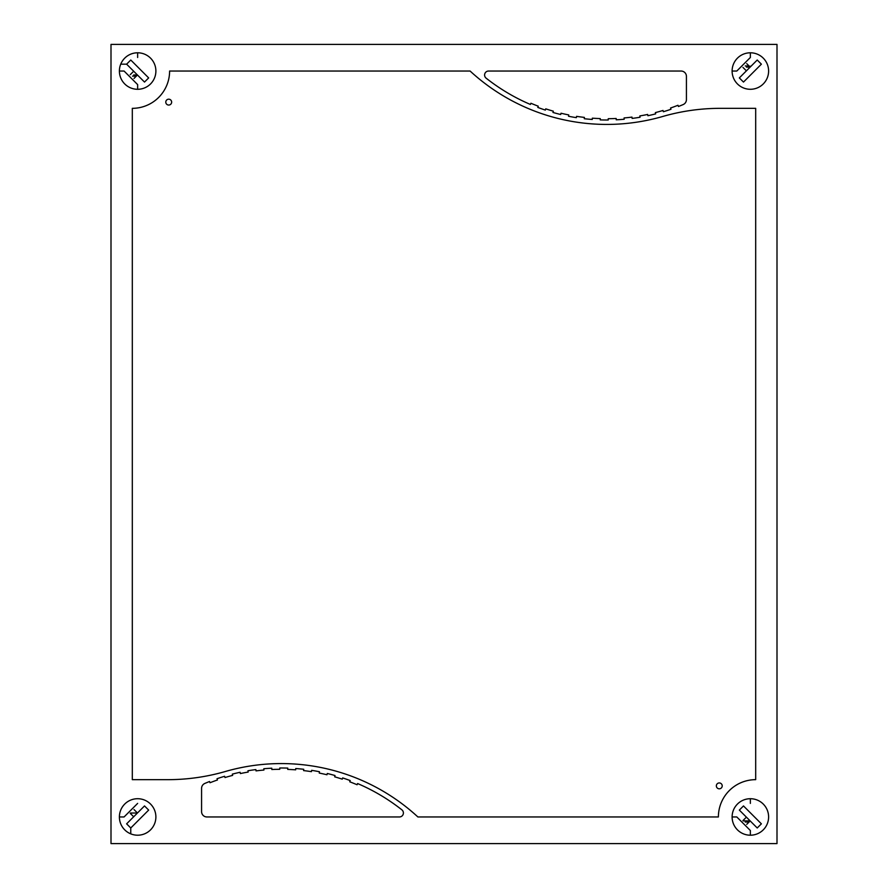 <?xml version="1.0" encoding="UTF-8"?>
<svg xmlns="http://www.w3.org/2000/svg" width="888" height="888" viewBox="0 0 888 888"><rect width="100%" height="100%" fill="white"/><g stroke="black" fill="none" stroke-linecap="round" stroke-linejoin="round"><path stroke-width="1.33" d="M155.888 816.96A18.248 18.248 0 0 1 137.64 835.208A18.248 18.248 0 0 1 119.392 816.96A18.248 18.248 0 0 1 137.64 798.712A18.248 18.248 0 0 1 155.888 816.96M155.888 71.04A18.248 18.248 0 0 1 137.64 89.288A18.248 18.248 0 0 1 119.392 71.04A18.248 18.248 0 0 1 137.64 52.792A18.248 18.248 0 0 1 155.888 71.04M768.608 816.96A18.248 18.248 0 0 1 750.36 835.208A18.248 18.248 0 0 1 732.112 816.96A18.248 18.248 0 0 1 750.36 798.712A18.248 18.248 0 0 1 768.608 816.96M768.608 71.04A18.248 18.248 0 0 1 750.36 89.288A18.248 18.248 0 0 1 732.112 71.04A18.248 18.248 0 0 1 750.36 52.792A18.248 18.248 0 0 1 768.608 71.04M722.21 785.88A2.93 2.93 0 0 1 719.28 788.81A2.93 2.93 0 0 1 716.35 785.88A2.93 2.93 0 0 1 719.28 782.95A2.93 2.93 0 0 1 722.21 785.88M171.65 102.12A2.93 2.93 0 0 1 168.72 105.05A2.93 2.93 0 0 1 165.79 102.12A2.93 2.93 0 0 1 168.72 99.19A2.93 2.93 0 0 1 171.65 102.12M488.567 71.04L681.096 71.04A5.328 5.328 0 0 1 686.424 76.368L686.424 99.656A5.35 5.35 0 0 1 683.205 104.551A208.736 208.736 0 0 1 678.454 106.493L677.977 105.272A170.119 170.119 0 0 1 670.551 108.014L670.973 109.268A165.723 165.723 0 0 1 663.38 111.722L663.003 110.467A174.048 174.048 0 0 1 655.366 112.598L655.677 113.875A196.248 196.248 0 0 1 647.907 115.718L647.641 114.441A160.817 160.817 0 0 1 639.826 115.928L640.048 117.238A152.481 152.481 0 0 1 632.134 118.404L631.967 117.105A172.361 172.361 0 0 1 624.086 117.949L624.197 119.258A175.191 175.191 0 0 1 616.228 119.791L616.172 118.481A192.607 192.607 0 0 1 608.236 118.703L608.236 120.002A211.055 211.055 0 0 1 600.244 119.902L600.266 118.592A227.273 227.273 0 0 1 592.329 118.171L592.252 119.469A267.854 267.854 0 0 1 584.282 118.726L584.415 117.416A252.092 252.092 0 0 1 576.556 116.35L576.379 117.66A202.675 202.675 0 0 1 568.52 116.25L568.753 114.941A263.159 263.159 0 0 1 561.005 113.242L560.705 114.519A208.769 208.769 0 0 1 552.98 112.465L553.335 111.189A233.633 233.633 0 0 1 545.743 108.847L545.343 110.09A260.661 260.661 0 0 1 537.795 107.426L538.25 106.205A210.944 210.944 0 0 1 530.902 103.252L530.391 104.451A195.615 195.615 0 0 1 486.113 78.155A3.985 3.985 0 0 1 488.567 71.04M399.434 816.96L206.904 816.96A5.328 5.328 0 0 1 201.576 811.632L201.576 788.344A5.35 5.35 0 0 1 204.795 783.449A208.736 208.736 0 0 1 209.546 781.507L210.023 782.728A170.119 170.119 0 0 1 217.449 779.986L217.027 778.732A165.723 165.723 0 0 1 224.62 776.279L224.997 777.533A174.048 174.048 0 0 1 232.634 775.402L232.323 774.125A196.248 196.248 0 0 1 240.093 772.283L240.359 773.559A160.817 160.817 0 0 1 248.174 772.072L247.952 770.762A152.481 152.481 0 0 1 255.866 769.596L256.033 770.895A172.361 172.361 0 0 1 263.914 770.051L263.803 768.742A175.191 175.191 0 0 1 271.772 768.209L271.828 769.519A192.607 192.607 0 0 1 279.764 769.297L279.764 767.998A211.055 211.055 0 0 1 287.756 768.098L287.734 769.408A227.273 227.273 0 0 1 295.671 769.829L295.748 768.531A267.854 267.854 0 0 1 303.718 769.274L303.585 770.584A252.092 252.092 0 0 1 311.444 771.65L311.621 770.34A202.675 202.675 0 0 1 319.48 771.75L319.247 773.06A263.159 263.159 0 0 1 326.995 774.758L327.295 773.481A208.769 208.769 0 0 1 335.02 775.535L334.665 776.811A233.633 233.633 0 0 1 342.257 779.153L342.657 777.91A260.661 260.661 0 0 1 350.205 780.574L349.75 781.795A210.944 210.944 0 0 1 357.098 784.748L357.609 783.549A195.615 195.615 0 0 1 401.887 809.845A3.985 3.985 0 0 1 399.434 816.96M470.107 71.04A201.476 201.476 0 0 0 663.247 116.328A207.404 207.404 0 0 1 719.724 108.336L755.688 108.336L755.688 779.664A37.296 37.296 0 0 0 718.392 816.96L417.893 816.96A201.476 201.476 0 0 0 224.753 771.672A207.404 207.404 0 0 1 168.276 779.664L132.312 779.664L132.312 108.336A37.296 37.296 0 0 0 169.608 71.04L470.107 71.04M111 44.4L777 44.4L777 843.6L111 843.6L111 44.4M137.429 74.969L133.711 74.969M750.149 67.111L746.431 67.111M130.381 813.031L137.429 813.031M743.101 820.889L750.149 820.889M130.769 60.018L148.662 77.911L144.511 82.062L126.618 64.169L130.769 60.018L126.618 64.169L144.511 82.062L148.662 77.911L130.769 60.018M120.735 64.169L126.618 64.169M137.64 57.476L137.64 52.792M119.392 71.04L124.076 71.04L137.64 84.604L137.64 89.288M130.225 74.681L132.934 71.972M136.708 75.746L133.999 78.455M757.231 827.982L739.338 810.089L743.489 805.938L761.382 823.831L757.231 827.982L761.382 823.831L743.489 805.938L739.338 810.089L757.231 827.982M732.112 816.96L736.796 816.96L750.36 830.524L750.36 835.208M750.36 803.396L750.36 798.712M749.428 821.666L746.719 824.375M742.945 820.601L745.654 817.892M761.382 64.169L743.489 82.062L739.338 77.911L757.231 60.018L761.382 64.169L757.231 60.018L748.284 68.964L739.338 77.911L743.489 82.062L761.382 64.169M750.36 52.792L750.36 57.476L736.796 71.04L732.112 71.04M746.719 63.625L749.428 66.334A4.795 4.795 0 0 1 750.971 66.289M745.654 70.108L742.945 67.399M126.618 823.831L144.511 805.938L148.662 810.089L130.769 827.982L126.618 823.831L130.769 827.982L148.662 810.089L144.511 805.938L126.618 823.831M130.769 833.865L130.769 827.982M137.64 803.396L124.076 816.96L119.392 816.96M132.934 816.028L130.225 813.319M133.999 809.545L136.708 812.254M136.308 76.135L132.545 76.135M749.028 65.945L745.265 65.945M745.265 822.055L749.028 822.055"/></g></svg>

